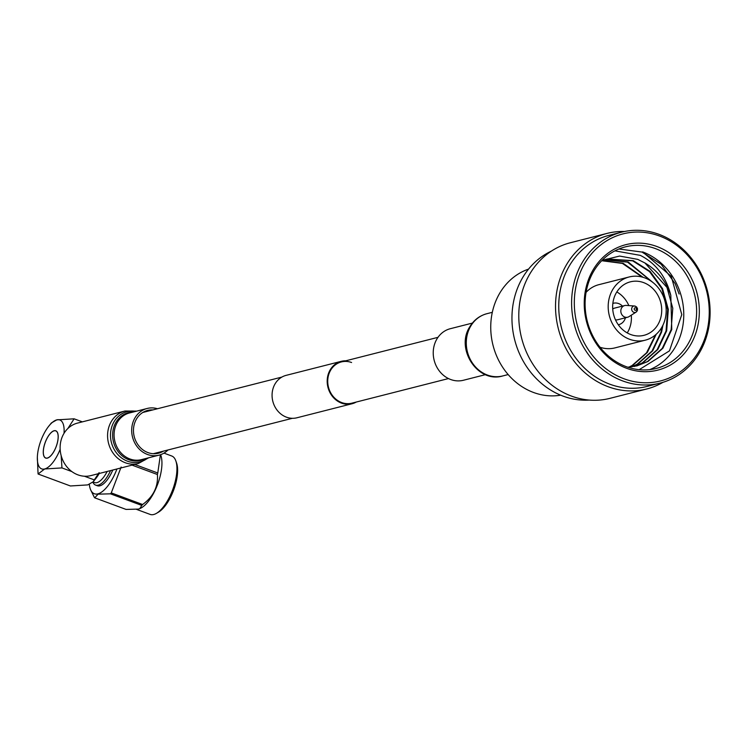 <?xml version="1.0" encoding="UTF-8"?>
<svg xmlns="http://www.w3.org/2000/svg" width="746" height="746" viewBox="0 0 746 746"><rect width="100%" height="100%" fill="white"/><g stroke="black" fill="none" stroke-linecap="round" stroke-linejoin="round"><path stroke-width="1.12" d="M448.486 378.567L351.888 403.157A21.27 18.753 -104.3 0 1 341.687 402.56A21.27 18.753 -104.3 0 1 327.727 381.43A21.27 18.753 -104.3 0 1 341.388 361.922A21.27 18.753 -104.3 0 1 351.599 362.519M356.28 402.038A21.886 19.293 -104.3 0 1 352.037 403.754A21.886 19.293 -104.3 0 1 341.547 403.138A21.886 19.293 -104.3 0 1 327.186 381.402A21.886 19.293 -104.3 0 1 341.239 361.334A21.886 19.293 -104.3 0 1 345.78 360.803M352.037 403.754L296.927 417.779A21.886 19.293 -104.3 0 1 286.427 417.163A21.886 19.293 -104.3 0 1 272.066 395.436A21.886 19.293 -104.3 0 1 286.128 375.359L341.239 361.334M472.358 323.093L450.314 328.706A26.595 23.443 75.7 0 0 436.914 338.992A26.595 23.443 75.7 0 0 437.949 369.009A26.595 23.443 75.7 0 0 463.434 380.255L485.487 374.641M47.371 458.025A14.454 5.828 110.3 0 1 45.72 457.979A14.454 5.828 110.3 0 1 44.639 444.252A14.454 5.828 110.3 0 1 54.104 430.824A14.454 5.828 110.3 0 1 55.745 430.871A14.454 5.828 110.3 0 1 56.836 444.597A14.454 5.828 110.3 0 1 47.371 458.025M175.851 460.925L176.615 463.135A29.131 11.759 110.3 0 1 173.706 489.926A29.131 11.759 110.3 0 1 158.469 512.166L156.455 513.341A31.136 12.561 -69.7 0 0 172.736 489.572A31.136 12.561 -69.7 0 0 175.851 460.925A31.136 12.561 -69.7 0 0 171.766 456.011L163.952 453.12M136.658 509.415L150.151 514.414A31.136 12.561 -69.7 0 0 153.704 514.507A31.136 12.561 -69.7 0 0 156.455 513.341M54.122 430.731A14.547 5.875 -69.7 0 0 44.592 444.252A14.547 5.875 -69.7 0 0 45.683 458.072A14.547 5.875 -69.7 0 0 47.343 458.119A14.547 5.875 -69.7 0 0 56.873 444.597A14.547 5.875 -69.7 0 0 55.782 430.778A14.547 5.875 -69.7 0 0 54.122 430.731M121.15 467.024L111.266 492.901A35.752 14.426 110.3 0 1 110.436 493.824L98.08 494.16L94.714 497.824L126.074 509.425L138.42 509.089L139.791 508.623L141.787 505.424A35.752 14.426 -69.7 0 0 142.617 504.501C153.368 496.696 158.301 486.7 157.406 474.512A35.752 14.426 -69.7 0 0 157.779 472.992L160.409 454.743M160.595 454.687A31.136 12.561 110.3 0 1 157.555 484.527A31.136 12.561 110.3 0 1 140.285 508.399A31.136 12.561 110.3 0 1 139.987 508.53M89.334 484.406A31.136 12.561 -69.7 0 0 90.76 490.075A31.136 12.561 -69.7 0 0 97.903 493.861A31.136 12.561 -69.7 0 0 116.917 468.982M94.714 497.824A35.752 14.426 110.3 0 1 94.266 497.228L90.76 490.075M92.998 482L94.574 482.578A20.571 8.299 -69.7 0 0 96.924 482.643A20.571 8.299 -69.7 0 0 107.182 471.453M92.868 482.149A22.576 9.111 -69.7 0 0 95.6 485.105A22.576 9.111 -69.7 0 0 98.174 485.17A22.576 9.111 -69.7 0 0 110.539 470.605M95.6 485.105L97.316 485.739A22.576 9.111 -69.7 0 0 99.899 485.814A22.576 9.111 -69.7 0 0 112.786 470.027M148.65 457.792L138.346 463.527L90.891 475.603A27.098 23.881 -104.3 0 1 71.849 471.575L61.955 467.919L61.163 455.629M84.391 476.218L94.304 479.892L99.125 472.628M67.877 428.493L74.106 418.814L82.349 421.863M74.106 418.814L56.808 419.867L51.39 422.945L49.031 425.845A26.091 10.528 -69.7 0 0 38.792 447.46A26.091 10.528 -69.7 0 0 37.347 457.419A26.091 10.528 -69.7 0 0 44.657 468.973L38.074 473.999L70.413 485.972L87.711 484.909L93.138 481.832L94.304 479.892M61.955 467.919L44.657 468.973A26.091 10.528 -69.7 0 0 60.156 449.279M37.347 457.419L38.074 473.999M99.218 473.486A26.091 10.528 110.3 0 1 95.488 478.941L93.231 481.711M64.025 433.314A26.091 10.528 -69.7 0 0 56.808 419.867A26.091 10.528 -69.7 0 0 49.031 425.845M110.436 493.824L141.787 505.424M132.051 465.131L157.406 474.512M142.617 504.501L111.266 492.901M157.779 472.992L134.709 464.45M560.656 395.184A65.228 57.498 -104.3 0 1 492.761 310.383A65.228 57.498 -104.3 0 1 528.56 269.101M637.373 310.28A3.264 2.881 -104.3 0 1 636.124 312.08L629.027 316.621A6.024 5.306 -104.3 0 1 627.647 317.218A6.024 5.306 -104.3 0 1 624.756 317.05A6.024 5.306 -104.3 0 1 620.812 311.073A6.024 5.306 -104.3 0 1 624.682 305.552A6.024 5.306 -104.3 0 1 626.174 305.412L634.576 306.009A3.264 2.881 -104.3 0 1 635.331 306.168M624.682 305.552L614.573 308.117A6.024 5.306 75.7 0 0 612.727 309.058M622.472 306.112A11.041 9.726 75.7 0 0 618.63 303.566A11.041 9.726 75.7 0 0 613.333 303.258A11.041 9.726 75.7 0 0 612.858 303.398L613.333 303.258M616.811 291.947A27.593 24.329 -104.3 0 1 628.85 305.599M631.284 315.176A27.593 24.329 -104.3 0 1 627.246 332.921M630.762 334.544A27.593 24.329 75.7 0 0 643.994 335.318A27.593 24.329 75.7 0 0 661.721 310.01A27.593 24.329 75.7 0 0 643.612 282.603A27.593 24.329 75.7 0 0 630.379 281.829A27.593 24.329 75.7 0 0 612.653 307.147A27.593 24.329 75.7 0 0 630.762 334.544M644.777 277.885A32.619 28.749 75.7 0 0 629.139 276.971A32.619 28.749 75.7 0 0 608.186 306.886A32.619 28.749 75.7 0 0 629.587 339.271A32.619 28.749 75.7 0 0 645.234 340.185A32.619 28.749 75.7 0 0 666.187 310.271A32.619 28.749 75.7 0 0 644.777 277.885M629.139 276.971L598.824 284.683A32.619 28.749 75.7 0 0 586.067 292.367M649.794 369.624A62.72 55.288 75.7 0 0 683.634 310.429A62.72 55.288 75.7 0 0 642.604 251.887L671.288 276.384L681.788 314.625L669.451 350.872L639.163 369.68M614.918 250.843L640.329 255.374C655.855 263.263 666.01 276.598 670.813 295.369L671.773 329.508L662.886 348.223L648.06 361.428L637.028 365.866L627.796 367.209M670.813 295.369C665.814 280.981 657.198 270.183 644.936 262.974L637.727 259.366L619.609 256.065L602.087 260.335M656.853 246.497A64.725 57.05 -104.3 0 1 697.323 327.96A64.725 57.05 -104.3 0 1 626.705 368.319A64.725 57.05 -104.3 0 1 586.235 286.856A64.725 57.05 -104.3 0 1 656.853 246.497M626.258 366.668A62.72 55.288 75.7 0 0 656.331 368.421A62.72 55.288 75.7 0 0 696.624 310.905A62.72 55.288 75.7 0 0 655.464 248.614A62.72 55.288 75.7 0 0 625.39 246.861A62.72 55.288 75.7 0 0 585.097 304.377A62.72 55.288 75.7 0 0 626.258 366.668M706.891 331.504A75.887 66.888 75.7 0 0 659.455 235.997A75.887 66.888 75.7 0 0 576.667 283.312A75.887 66.888 75.7 0 0 624.104 378.819A75.887 66.888 75.7 0 0 706.891 331.504M574.019 282.911A77.892 68.66 -104.3 0 1 621.642 232.155A77.892 68.66 -104.3 0 1 689.435 255.878A77.892 68.66 -104.3 0 1 707.693 332.38A77.892 68.66 -104.3 0 1 660.079 383.127A77.892 68.66 -104.3 0 1 592.287 359.404A77.892 68.66 -104.3 0 1 574.019 282.911M551.322 251.15A77.892 68.66 75.7 0 0 514.367 298.092A77.892 68.66 75.7 0 0 589.228 400.07M662.97 382.316A80.279 70.767 -104.3 0 1 646.707 388.992L609.967 398.345A80.279 70.767 -104.3 0 1 540.095 373.905A80.279 70.767 -104.3 0 1 521.277 295.052A80.279 70.767 -104.3 0 1 570.354 242.748L607.104 233.395A80.279 70.767 -104.3 0 1 624.57 231.493M646.707 388.992A80.279 70.767 -104.3 0 1 576.845 364.552A80.279 70.767 -104.3 0 1 558.017 285.699A80.279 70.767 -104.3 0 1 607.104 233.395M660.079 383.127L647.22 386.4A77.892 68.66 -104.3 0 1 579.428 362.677A77.892 68.66 -104.3 0 1 561.16 286.184A77.892 68.66 -104.3 0 1 608.783 235.428L621.642 232.155M618.928 248.996L641.97 252.055L661.133 264.252L675.111 283.592L679.14 294.027M600.045 347.254A32.619 28.749 75.7 0 0 614.918 347.897L645.234 340.185M601.649 260.783L607.104 258.983L633.27 260.652L650.176 271.451L662.504 288.562L668.313 309.404L666.672 330.804L657.785 349.529L642.959 362.724L634.454 366.435M604.577 259.72L628.16 261.958L653.533 282.976M662.952 325.163L661.571 332.101L652.685 350.825L637.858 364.02L631.853 366.864M602.087 260.606L623.059 263.254L643.145 277.335M656.247 334.236L647.323 352.466L632.748 365.326L629.195 367.135M644.936 262.974L666.971 287.434L672.78 308.266L671.139 329.667L662.252 348.391L647.425 361.586L636.711 365.941M606.787 259.067L632.627 260.82L649.542 271.619L661.87 288.73L667.679 309.571L666.038 330.972L657.151 349.688L642.315 362.892L634.137 366.5M604.26 259.822L627.526 262.116L651.976 281.764M662.084 326.832L660.937 332.268L652.051 350.984L637.215 364.188L631.517 366.901M601.78 260.736L622.425 263.413L642.092 277.036M655.464 334.917L646.521 352.839L632.114 365.484L628.869 367.153M618.294 324.762A11.041 9.726 75.7 0 0 618.779 324.65A11.041 9.726 75.7 0 0 625.446 317.777M615.469 319.848A6.024 5.306 75.7 0 0 617.548 319.792L627.647 317.218M163.383 451.144A22.082 19.461 -104.3 0 1 158.544 453.204A22.082 19.461 -104.3 0 1 143.027 449.922A22.082 19.461 -104.3 0 1 133.627 427.691A22.082 19.461 -104.3 0 1 147.652 410.412A22.082 19.461 -104.3 0 1 152.883 409.908M71.849 471.575A27.098 23.881 -104.3 0 1 60.314 444.29A27.098 23.881 -104.3 0 1 77.519 423.094L124.983 411.009A27.098 23.881 -104.3 0 0 107.769 432.204A27.098 23.881 -104.3 0 0 119.304 459.489A27.098 23.881 -104.3 0 0 138.346 463.527M167.99 449.969A24.086 21.233 -104.3 0 1 159.038 455.153A24.086 21.233 -104.3 0 1 142.113 451.563A24.086 21.233 -104.3 0 1 131.856 427.309A24.086 21.233 -104.3 0 1 147.158 408.472A24.086 21.233 -104.3 0 1 157.49 408.743M502.757 375.937C477.776 383.612 455.135 348.774 469.859 326.692C473.915 320.015 479.594 315.679 486.914 313.693A32.115 28.311 75.7 0 0 470.735 326.114A32.115 28.311 75.7 0 0 471.985 362.36A32.115 28.311 75.7 0 0 502.757 375.937L508.147 374.567M631.759 308.21A3.264 2.881 -104.3 0 1 634.576 306.009L636.515 306.867L637.466 308.48L637.476 310.168L636.124 312.08A3.264 2.881 -104.3 0 1 631.759 308.21M636.45 309.45A1.278 1.128 75.7 0 0 634.249 308.639A1.278 1.128 75.7 0 0 636.45 309.45M147.755 458.025A25.951 22.874 -104.3 0 1 121.719 458.072A25.951 22.874 -104.3 0 1 111.648 427.225A25.951 22.874 -104.3 0 1 135.865 411.344M144.994 458.725A24.655 21.737 -104.3 0 1 123.295 456.757A24.655 21.737 -104.3 0 1 113.233 429.37A24.655 21.737 -104.3 0 1 133.114 412.044M159.038 455.153L141.432 459.629A24.086 21.233 -104.3 0 1 124.507 456.048A24.086 21.233 -104.3 0 1 114.25 431.794A24.086 21.233 -104.3 0 1 129.543 412.948L147.158 408.472M142.812 412.473L281.885 377.075M341.388 361.922L437.995 337.332M153.303 453.708L292.385 418.301M486.914 313.693L492.304 312.322M46.364 458.212L45.72 457.979M56.398 431.104L55.745 430.871M140.285 508.399L139.791 508.623M618.779 324.65L618.303 324.771M136.76 411.111L124.983 411.009"/></g></svg>

